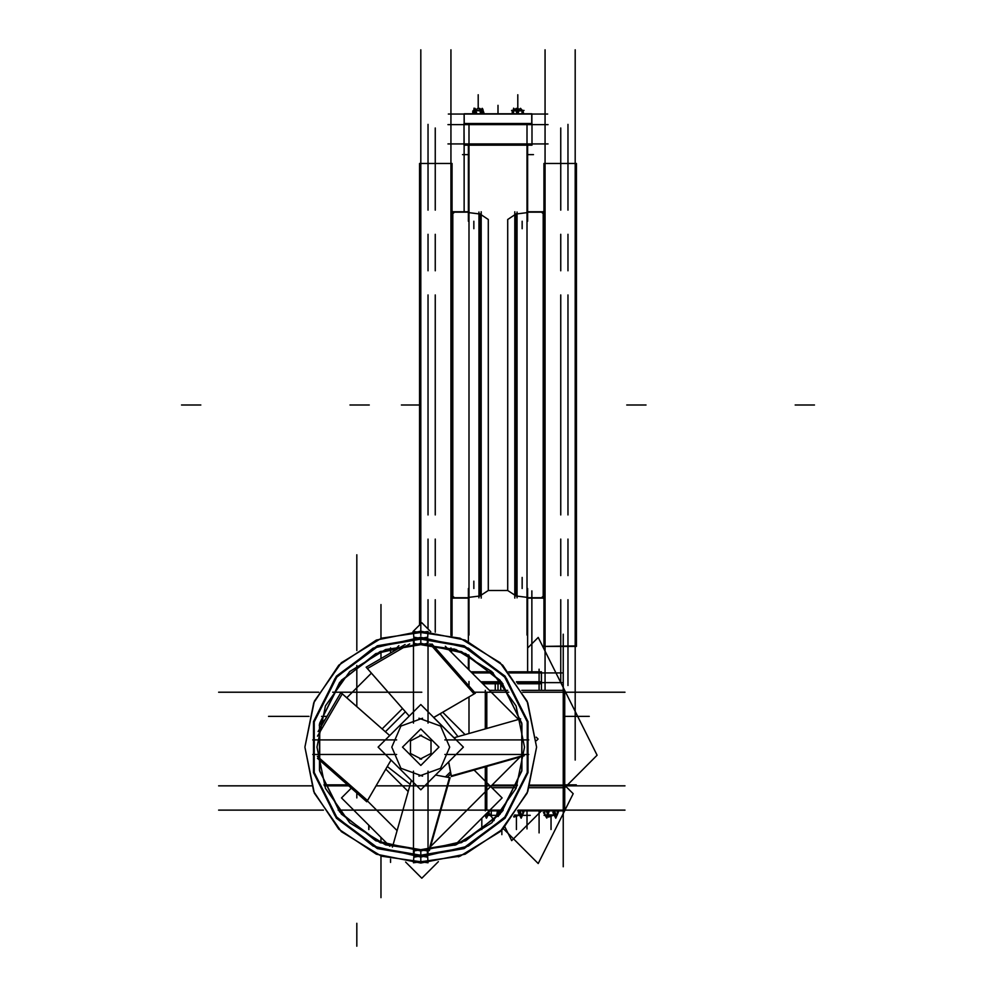<?xml version="1.0" encoding="UTF-8"?>
<svg xmlns="http://www.w3.org/2000/svg" width="996" height="996" viewBox="0 0 996 996"><rect width="100%" height="100%" fill="white"/><g stroke="black" fill="none" stroke-linecap="round" stroke-linejoin="round"><path stroke-width="1.49" d="M543.144 598.086L542.322 597.251L543.903 598.845L543.144 598.086L543.144 211.799L543.903 211.052L543.144 211.799L543.903 211.052L543.144 211.799L527.668 211.799L543.144 211.799L527.668 211.799L543.144 211.799L543.903 211.052L543.144 211.799L543.144 598.086L527.668 598.086L543.903 598.086M516.015 595.957L516.015 213.928L516.015 595.957M479.985 213.928L479.985 595.957L479.985 213.928M452.856 211.799L452.856 598.086L452.097 598.845L452.856 598.086L452.856 211.799L468.332 211.799L452.097 211.799L468.332 211.799L452.856 211.799L452.097 211.052L452.856 211.799M531.989 145.142L464.012 145.142L464.012 123.492L531.989 123.492L531.989 145.142M464.074 145.142L464.012 123.492L464.074 145.142M514.845 211.799L514.845 598.086M576.435 163.518L576.435 646.367L543.903 646.367L543.903 163.518L576.435 163.518M576.435 645.894L543.903 646.367L576.435 645.894M576.435 629.46L576.435 610.984M543.903 180.039L543.903 198.515M576.435 514.982L576.435 538.487M470.797 671.752L492.086 671.752M508.732 671.752L541.451 671.752L541.451 683.754L517.746 683.754M482.811 683.754L502.943 683.754M541.376 671.752L541.451 683.754L541.376 671.752M481.155 211.799L481.155 598.086M478.964 212.036L478.964 597.861M517.036 597.861L517.036 212.036M419.565 624.965L419.565 163.518L452.097 163.518L419.565 163.518L452.097 163.518L452.097 635.597M419.565 180.039L419.565 198.515M452.097 180.039L452.097 198.515M419.565 270.875L419.565 294.368M452.097 294.903L452.097 270.875M543.903 294.903L543.903 270.875M531.727 123.492L531.727 113.83L531.802 123.492L531.802 113.83L531.802 123.492L531.802 113.83L464.198 113.83L464.273 123.492M517.111 110.394L518.107 110.394M515.629 110.394L519.974 110.394M513.587 110.394L515.779 110.394M521.904 110.394L519.825 110.394M473.312 110.842L473.312 113.83L473.287 110.805L474.606 110.394M481.79 110.394L483.11 110.805M480.408 110.394L481.043 110.394M478.105 110.394L481.877 110.394M475.266 109.249L475.988 110.394M474.519 110.394L478.279 110.394M480.844 681.799L500.727 681.799L500.727 690.365M495.273 690.365L495.273 681.799L501.386 681.799M516.426 681.799L541.451 681.799L541.451 690.365L541.451 672.923L541.451 682.584M546.431 815.4L544.688 814.853M551.124 815.4L546.318 815.4M554.299 815.4L553.116 815.4M555.718 815.4L550.9 815.4M557.337 814.853L555.606 815.4M414.224 643.541L455.907 649.492L491.812 671.491L516.015 705.94L524.556 747.162L516.015 788.396L491.812 822.845L455.907 844.845L414.224 850.771L413.826 857.195L464.074 848.542L505.059 818.202L528.005 772.659L528.005 721.664L505.059 676.122L464.074 645.782L413.826 637.129L414.224 643.553L455.907 649.492L491.812 671.491L516.015 705.94L524.556 747.162L516.015 788.396L491.812 822.845L455.907 844.845L414.224 850.771L461.546 842.641L500.141 814.068L521.755 771.178L521.755 723.158L500.141 680.268L461.546 651.695L414.224 643.541M427.259 850.783L385.577 844.845L349.683 822.845L325.468 788.396L316.927 747.162L325.468 705.94L349.683 671.491L385.577 649.492L427.259 643.553L427.67 637.129L377.409 645.782L336.424 676.122L313.479 721.664L313.479 772.659L336.424 818.202L377.409 848.542L427.67 857.195L427.259 850.771L385.577 844.845L349.683 822.845L325.468 788.396L316.927 747.162L325.468 705.94L349.683 671.491L385.577 649.492L427.259 643.553L379.937 651.695L341.342 680.268L319.728 723.158L319.728 771.178L341.342 814.068L379.937 842.641L427.259 850.783M428.019 862.822L427.62 856.398L377.733 847.808L337.046 817.679L314.263 772.473L314.263 721.851L337.046 676.645L377.733 646.529L427.62 637.938L428.019 631.514L381.493 638.137L341.416 662.689L314.387 701.147L304.863 747.162L314.387 793.19L341.416 831.635L381.493 856.199L428.019 862.822M413.465 631.514L413.875 637.938L463.763 646.529L504.437 676.645L527.22 721.851L527.22 772.473L504.437 817.679L463.763 847.808L413.875 856.398L413.465 862.822L460.003 856.199L500.067 831.635L527.096 793.19L536.632 747.162L527.096 701.147L500.067 662.689L460.003 638.137L413.465 631.514M516.575 815.4L514.808 814.853M519.75 815.4L518.567 815.4M521.169 815.4L516.351 815.4M522.788 814.853L521.057 815.4M486.484 815.4L487.318 814.853L485.189 814.853M488.102 814.853L486.372 815.4M481.155 214.725L488.339 219.444L488.339 590.454L481.155 595.16M514.845 214.725L507.661 219.444L507.661 590.454L488.339 590.454M420.748 857.419L420.748 863.046L420.748 857.008L373.077 846.139L334.855 815.649L313.653 771.614L313.653 722.723L334.855 678.674L373.077 648.197L420.748 637.316L420.748 643.354L465.792 653.637L501.909 682.434L521.954 724.067L521.954 770.269L501.909 811.889L465.792 840.699L420.748 850.982L420.748 857.008L468.406 846.139L506.628 815.649L527.843 771.614L527.843 722.723L506.628 678.674L468.406 648.197L420.748 637.316M420.748 635.423L420.748 631.277L420.748 635.423M420.748 636.917L420.748 643.341L465.792 653.637L501.909 682.434L521.954 724.067L521.954 770.269L501.909 811.889L465.792 840.699L420.748 850.982L375.704 840.699L339.574 811.889L319.529 770.269L319.529 724.067L339.574 682.434L375.704 653.637L420.748 643.354L420.748 636.917M420.748 863.046L376.401 854.232L338.802 829.108L313.678 791.509L304.863 747.162L313.678 702.815L338.802 665.228L376.401 640.104L420.748 631.277L465.095 640.104L502.681 665.228L527.805 702.815L536.632 747.162L527.805 791.509L502.681 829.108L465.095 854.232L420.748 863.046M420.748 850.982L375.704 840.699L339.574 811.889L319.529 770.269L319.529 724.067L339.574 682.434L375.704 653.637L420.748 643.354M422.565 718.253L400.915 726.047L391.777 747.162L400.915 768.29L422.565 776.083M418.93 776.083L440.581 768.29L449.719 747.162L440.581 726.047L418.93 718.253M419.951 735.123L431.069 740.9L431.069 753.424L419.951 759.213M421.532 759.213L410.427 753.424L410.427 740.9L421.532 735.123M464.012 143.972L464.012 124.662L464.012 143.972M531.989 124.662L531.989 143.972L531.989 124.662M517.036 213.829L526.971 212.596L517.036 213.829M469.029 212.596L478.964 213.829L469.029 212.596M526.971 597.301L517.036 596.056L526.971 597.301M575.252 646.367L545.073 646.367L575.252 646.367M545.073 163.518L575.252 163.518L545.073 163.518M522.141 581.191L522.141 577.456M473.859 588.536L473.859 581.191L473.859 588.536M478.964 596.056L469.029 597.301L478.964 596.056M468.332 598.086L452.097 598.086L468.332 598.086M420.748 163.518L450.927 163.518L420.748 163.518M464.198 123.492L464.198 113.83L464.198 123.492M522.713 110.805L522.004 110.394L522.688 110.842M474.532 110.407L473.312 110.78L475.652 110.73M480.744 110.73L483.085 110.805L483.085 113.83L483.085 110.842M491.24 815.363L491.24 810.881L491.24 815.363M555.718 815.363L557.287 814.853L557.287 810.881L557.287 814.853L554.299 814.965M547.75 814.952L544.75 814.853L544.75 810.881L544.75 814.803M521.169 815.363L522.726 814.853L522.726 810.881L522.726 814.853L519.75 814.965M486.471 815.363L488.04 814.853L488.04 811.989L488.04 814.853L485.064 814.965L486.608 814.404L486.347 813.682M447.914 124.662L548.086 124.662M447.914 143.972L548.086 143.972M469.029 124.874L469.029 178.284M527.668 221.212L527.668 145.142M468.332 221.212L468.332 145.142M526.971 124.874L526.971 178.284M543.903 597.7L527.668 597.7M543.903 212.185L527.668 212.185M542.322 213.02L543.903 211.426M542.322 596.878L543.903 598.459M545.073 49.8L545.073 690.365M575.252 49.8L575.252 760.085M568.019 124.376L568.019 210.206M568.019 234.346L568.019 270.812M568.019 294.953L568.019 514.932M568.019 539.073L568.019 575.551M568.019 599.692L568.019 685.509M560.773 127.924L560.773 210.206M560.773 234.346L560.773 270.812M560.773 294.953L560.773 514.932M560.773 539.073L560.773 575.551M560.773 599.692L560.773 681.961M526.971 145.142L526.971 635.112M473.909 588.536L473.909 581.178M522.091 588.536L522.091 581.178M471.98 672.923L493.306 672.923M509.728 672.923L561.943 672.923M469.029 635.112L469.029 145.142M469.029 655.268L469.029 669.984L469.029 655.268M468.332 588.536L468.332 641.511M468.332 654.907L468.332 669.287M527.668 588.536L527.668 671.752M468.332 597.7L452.097 597.7M468.332 212.185L452.097 212.185M453.678 596.878L452.097 598.459M453.678 213.02L452.097 211.426M450.927 49.8L450.927 635.274M450.927 647.836L450.927 651.87L454.027 648.832M420.748 49.8L420.748 631.277M427.981 124.376L427.981 210.206M427.981 234.346L427.981 270.812M427.981 294.953L427.981 514.932M427.981 628.937L427.981 599.692M427.981 575.551L427.981 539.073M435.227 127.924L435.227 210.206M435.227 234.346L435.227 270.812M435.227 294.953L435.227 514.932M435.227 632.186L435.227 599.692M435.227 575.551L435.227 539.073M473.909 228.707L473.909 221.212M522.091 228.707L522.091 221.212M547.725 114.042L448.275 114.042M522.439 113.83L523.51 112.922L520.584 108.303L516.326 111.901L517.547 113.83M517.97 113.83L518.829 111.116L514.011 109.074L512.828 113.83M524.02 110.407L511.583 110.407L513.575 110.407L513.575 108.178L513.575 113.83M517.683 110.394L516.351 108.303L514.957 109.485M513.388 110.805L512.093 111.901L512.778 112.971M522.315 110.805L522.838 111.851M519.19 109.485L518.244 109.074L517.82 110.394L517.808 105.339L517.808 110.394L517.808 94.72L517.808 110.394M522.029 110.407L522.029 113.83M520.896 108.801L522.987 111.091M523.049 111.178L523.298 112.573M521.58 109.871L523.224 111.428M516.874 109.112L517.808 108.178L519.041 109.423M512.305 112.249L512.38 113.382M512.591 111.477L513.762 108.303L514.409 109.249M513.401 109.249L512.753 111.34M512.529 112.585L512.33 113.706M475.104 108.801L476.81 109.485M472.702 112.573L472.988 113.345M479.126 109.112L479.649 108.303L481.292 109.684M483.409 111.477L483.695 112.249M475.665 109.971L476.96 109.423M473.972 108.178L473.972 109.684L473.972 108.178M475.988 113.83L476.611 112.922L474.918 108.303L473.262 110.718M472.776 111.428L473.162 113.83M472.714 111.116L473.212 113.83M480.819 110.394L482.238 108.303L483.932 112.922L483.321 113.83M483.135 110.718L482.836 109.074L480.047 111.116L480.545 113.83M481.018 113.83L482.425 112.411L478.192 107.966L473.972 112.411L475.378 113.83M475.827 110.768L483.072 110.407M480.545 110.755L473.474 110.407M382.128 728.948L402.533 708.554M385.85 769.099L408.173 791.422M447.478 777.266L450.839 773.892M442.685 712.277L464.995 734.587M387.332 766.559L410.19 784.325M445.424 776.88L450.453 771.85M457.899 736.604L440.132 713.759M405.335 711.742L385.315 731.761M319.268 725.262L325.244 719.299M346.757 697.773L371.346 673.184M392.872 651.658L398.848 645.682M412.991 631.539L421.794 622.749L430.758 631.713M367.35 800.859L397.068 830.564M430.546 846.538L520.124 756.96M536.446 740.638L538.064 739.02L536.197 737.152M445.361 646.317L518.468 719.423M218.585 785.794L311.487 785.794L218.585 785.794M324.385 785.794L348.662 785.794L324.385 785.794M376.127 785.794L517.098 785.794L376.127 785.794M625.002 785.794L529.997 785.794L625.002 785.794M356.767 923.255L356.767 946.2M356.767 797.958L356.767 792.941M356.767 554.784L356.767 650.537M356.767 665.415L356.767 706.587M504.885 826.854L511.757 840.612L541.5 810.881M529.324 787.662L564.707 787.662L597.139 755.229L538.238 637.415L527.668 647.998M563.188 843.824L563.188 634.203M485.289 787.662L485.289 766.845M485.289 728.835L485.289 690.365M491.775 787.662L516.326 787.662M564.707 787.662L564.707 690.365L521.755 690.365M489.422 690.365L507.649 690.365M218.585 692.245L318.708 692.245M332.652 692.245L421.794 692.245M625.002 692.245L522.788 692.245M508.832 692.245L472.639 692.245M481.628 682.584L502.021 682.584M561.981 682.584L516.961 682.584M268.509 716.385L309.021 716.385M321.596 716.385L326.937 716.385M589.209 716.385L564.707 716.385M380.908 897.657L380.908 855.987M380.908 843.027L380.908 837.362M380.908 604.522L380.908 638.349M380.908 651.297L380.908 658.63M539.048 832.942L539.048 810.881M539.048 690.365L539.048 669.237M402.546 747.162L420.748 728.972L438.937 747.162L420.748 765.364L402.546 747.162M487.965 815.363L496.917 815.363M498 810.881L498 815.363L499.008 815.363M522.651 815.363L530.295 815.363M218.585 810.134L323.451 810.134M338.204 810.134L503.279 810.134M518.032 810.134L625.002 810.134M564.707 785.309L573.148 793.737L564.707 810.62M503.229 828.56L538.238 863.569L564.583 810.881M563.188 797.958L563.188 866.781M485.289 785.047L485.289 810.881M492.036 785.047L517.397 785.047M530.258 785.047L564.707 785.047L564.707 810.881L517.547 810.881M489.161 810.881L502.706 810.881M351.327 788.147L341.516 797.958L389.81 846.264M405.609 862.05L421.794 878.235L438.327 861.702M474.121 770.008L502.071 797.958L454.799 845.231M497.465 810.881L496.68 815.189L498.187 816.297M489.472 813.707L494.141 820.53M499.145 810.881L499.768 811.79L498.075 816.421M489.434 810.881L488.961 811.354M488.663 813.857L491.526 816.708M501.86 829.917L501.86 834.71M558.507 811.802L555.967 817.728M543.467 812.537L546.567 817.728M543.654 812.91L546.804 818.077L549.107 811.802L548.472 810.881M546.256 810.881L548.522 817.081L555.855 814.404L554.56 810.881M553.701 810.881L552.867 812.537L555.718 818.239L558.383 812.163M556.44 815.363L544.102 815.363M453.939 737.737L520.609 718.826L453.939 737.737L433.683 717.481L474.121 693.913L429.899 643.752M409.207 716.087L367.375 668.627L409.754 643.939M413.502 723.121L413.502 639.133M420.748 789.791L378.119 747.162L420.748 704.546L463.364 747.162L420.748 789.791M427.981 723.121L427.981 639.133M409.182 716.099L366.117 667.245L405.098 644.537M433.708 717.506L475.366 693.228L431.928 643.951M392.387 847.036L411.311 780.354L391.079 760.122L366.814 801.792L317.537 758.354M429.388 850.621L450.055 777.752L435.513 775.013M413.502 855.191L413.502 771.203M428.766 850.671L449.482 777.677L435.476 775.05M411.323 780.366L392.399 847.036M427.981 855.191L427.981 771.203M528.776 754.408L444.789 754.408M524.245 755.192L451.263 775.896L448.636 761.903M528.776 739.928L444.789 739.928M524.195 755.802L451.325 776.482L448.598 761.94M317.512 736.181L342.213 693.789L389.685 735.608L340.831 692.544L318.122 731.525M396.707 739.928L312.707 739.928M391.055 760.097L367.499 800.535L317.338 756.313M396.707 754.408L312.707 754.408M564.707 750.025L564.707 751.183M458.397 856.759L459.53 856.361M323.999 784.823L347.567 784.823M576.323 784.823L564.707 784.823M469.029 681.525L469.029 686.032M469.029 696.926L469.029 733.454M390.569 647.836L390.569 653.003M390.569 859.05L390.569 862.374M526.971 828.884L526.971 810.881M462.468 154.592L468.332 154.592M533.532 154.592L527.668 154.592M523.958 811.802L521.418 817.728M513.712 816.347L513.973 817.081L521.294 814.404L520.012 810.881M519.153 810.881L518.318 812.537L521.169 818.239L523.821 812.163M514.434 815.363L521.892 815.363M489.273 811.802L486.733 817.728M484.915 815.114L486.471 818.239L489.136 812.163M484.666 815.363L487.206 815.363M514.845 595.16L507.661 590.454M498 113.83L498 105.339L498 113.83M464.198 211.799L464.198 145.142L464.198 211.799M350.007 404.949L369.317 404.949L350.007 404.949M531.802 590.84L531.802 671.752L531.802 590.84M814.504 404.949L795.194 404.949L814.504 404.949M181.496 404.949L200.806 404.949L181.496 404.949M645.993 404.949L626.683 404.949L645.993 404.949M453.678 597.251L452.097 598.845L453.678 597.251M419.565 404.949L401.425 404.949L419.565 404.949M478.192 108.178L478.192 94.72L478.192 108.178M517.808 108.178L517.808 94.72L517.808 108.178M513.575 110.78L517.683 110.743M517.932 110.743L522.029 110.78M517.808 113.83L517.808 110.805M481.865 110.407L483.085 110.78M480.645 113.83L480.645 110.805M475.752 110.805L475.752 113.83M486.82 810.134L486.82 766.41M486.82 728.4L486.82 692.245M498 690.365L498 682.584M546.318 815.363L544.75 814.877M554.05 814.915L547.974 814.902M547.887 810.881L547.887 814.853M554.15 810.881L554.15 814.853M551.012 816.172L551.012 829.506L551.012 816.172M555.668 815.4L556.49 814.853L555.668 815.4M519.501 814.915L514.571 815.176M519.601 810.881L519.601 814.853M516.463 816.172L516.463 829.506L516.463 816.172M521.12 815.4L521.941 814.853L521.12 815.4M481.778 818.251L481.778 829.506L481.778 818.251M486.422 815.4L487.256 814.853L486.422 815.4M368.831 825.286L368.831 829.506L368.831 825.286M368.931 825.385L368.931 829.506L368.931 825.385M464.012 145.142L464.012 123.492L464.012 145.142M576.435 646.367L543.903 646.367L576.435 646.367M541.451 671.752L541.451 683.754L541.451 671.752"/></g></svg>
